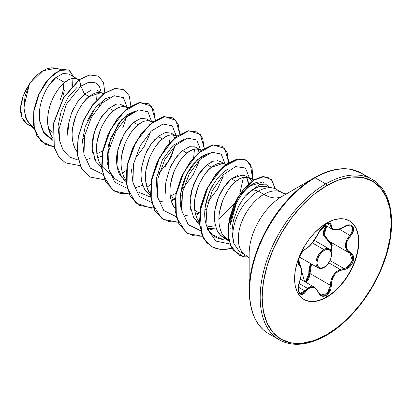 <?xml version="1.0" encoding="UTF-8"?>
<svg xmlns="http://www.w3.org/2000/svg" width="412" height="412" viewBox="0 0 412 412"><rect width="100%" height="100%" fill="white"/><g stroke="black" fill="none" stroke-linecap="round" stroke-linejoin="round"><path stroke-width="0.62" d="M323.76 267.419A10.964 6.329 -60 0 1 317.59 267.45A10.964 6.329 -60 0 1 316.813 258.499A10.964 6.329 -60 0 1 323.76 249.507A0.695 0.402 60 0 1 324.254 250.362A10.274 5.933 -60 0 1 331.516 254.554A10.274 5.933 -60 0 1 324.254 267.136L327.03 264.89L329.389 261.713L330.965 258.082L331.516 254.554L330.965 251.665L329.389 249.852L327.03 249.394L324.254 250.362L321.473 252.602L319.115 255.785L317.544 259.411L316.988 262.944L317.544 265.833L319.115 267.646L321.473 268.099L324.254 267.136A0.695 0.402 60 0 1 324.11 267.455A0.695 0.402 60 0 1 323.76 267.419A0.695 0.402 -120 0 0 324.11 267.455A0.695 0.402 -120 0 0 324.254 267.136A10.274 5.933 -60 0 1 316.988 262.944A10.274 5.933 -60 0 1 324.254 250.362A0.695 0.402 -120 0 0 323.76 249.507A10.964 6.329 120 0 0 316.813 258.499A10.964 6.329 120 0 0 317.59 267.45A10.964 6.329 120 0 0 318.332 267.991M323.76 249.507L312.348 242.92L323.76 249.507A10.964 6.329 -60 0 1 329.93 249.476A10.964 6.329 120 0 0 323.76 249.507M298.927 264.437L299.071 264.525A0.695 0.644 115.6 0 1 299.333 265.374L300.873 267.393L301.404 271.4L300.873 276.761L298.473 285.573L298.17 288.658L298.479 291.31L299.349 293.241L300.678 294.276L302.305 294.328L304.061 293.39L308.979 288.318L310.761 287.519L312.59 287.349L314.361 287.839L315.994 288.946L317.41 290.604L319.836 294.807L321.659 296.068L326.083 295.538L329.878 291.31L330.96 288.374L331.531 282.436L332.211 279.563L333.365 276.854L334.977 274.402L336.97 272.363L339.241 270.823L346.832 268.696L349.407 267.074L351.518 264.746L352.95 262.022L353.584 259.2L353.367 256.568L352.317 254.384L347.368 249.924L346.497 247.875L346.193 245.552L346.492 243.075L347.362 240.567L352.368 233.269L353.414 230.612L353.553 228.217L352.816 226.373L351.318 225.24L349.227 224.926L346.739 225.441L339.241 229.036L334.982 229.633L333.37 229.242L332.216 228.408L331.531 227.172L330.96 224.03L329.878 223.191L326.083 224.071L321.659 227.934L319.836 230.447L315.999 237.76L312.595 242.544L308.979 246.494L303.999 250.13L302.171 252.18L300.508 254.77L298.417 260.302L298.17 262.665L298.494 264.427L299.333 265.374A0.695 0.644 -64.4 0 0 299.071 264.525L298.927 264.437M298.602 264.133L298.391 263.788M299.066 283.492L307.46 288.338L310.53 286.742L313.645 286.906L314.65 287.37L307.46 288.338L299.066 283.492M328.822 262.856L340.183 269.417L328.822 262.856M351.014 225.622L352.476 227.3L352.378 231.091L351.379 233.213L349.845 235.221C343.943 242.915 343.943 248.905 349.845 253.189L351.534 254.611L352.533 256.686L352.09 261.893L348.707 266.533L346.353 267.944L343.886 268.526L330.13 260.585L343.886 268.526L340.183 269.417C333.967 272.502 330.702 277.796 330.398 285.31L331.063 280.361L333.051 275.69L336.223 271.884L340.183 269.417M325.31 226.734L323.523 231.23L323.595 235.314M330.707 250.367L331.336 245.176L328.585 241.592A0.695 0.412 118.1 0 1 329.209 241.272A0.695 0.412 -61.9 0 0 328.585 241.592L330.316 243.049L331.33 245.155L331.49 247.591L330.857 250.038M349.252 220.744A45.413 26.219 -60 0 1 356.019 257.186A45.413 26.219 -60 0 1 326.392 297.062L326.701 297.237A45.413 26.219 -60 0 1 301.151 297.371A45.413 26.219 -60 0 1 297.928 260.307A45.413 26.219 -60 0 1 326.701 223.083L320.433 227.409L314.413 232.996L308.861 239.63L303.994 247.051L299.998 254.977L297.031 263.098L295.203 271.111L294.59 278.697L295.203 285.578L297.031 291.48L299.998 296.177L303.994 299.488L308.861 301.29L314.413 301.512L320.433 300.142L326.701 297.237L332.963 292.911L338.988 287.324L344.54 280.69L349.407 273.269L353.398 265.343L356.365 257.222L358.193 249.214L358.811 241.623L358.193 234.742L356.365 228.845L353.398 224.143L349.407 220.832L344.54 219.03L338.988 218.808L332.963 220.178L326.701 223.083A45.413 26.219 -60 0 1 352.25 222.949A45.413 26.219 -60 0 1 355.474 260.013A45.413 26.219 -60 0 1 326.701 297.237L326.083 295.538C329.384 293.313 331.13 289.904 331.32 285.31L330.398 285.31L309.778 273.403L306.101 282.436L308.655 279.068L309.561 276.292L311.513 264.056L310.066 268.3L309.778 273.403L308.871 273.45L310.813 263.654L309.53 266.93L308.923 270.179L308.717 276.138L307.908 278.713L305.359 282.009L308.871 273.45L309.778 273.403L330.398 285.31L330.094 288.168L329.111 290.908L325.598 294.848L321.468 295.327L320.68 294.925M304.494 281.504L301.471 270.179L304.494 281.504M300.235 265.539L298.643 259.57L300.235 265.539M325.748 225.312L326.083 224.071C322.714 226.25 320.196 229.216 318.528 232.965A0.695 0.381 22.7 0 0 318.661 232.832A0.695 0.381 22.7 0 0 318.661 232.651A0.695 0.381 -157.3 0 1 318.667 232.821A0.695 0.381 -157.3 0 1 318.528 232.965C314.892 240.417 310.627 245.722 305.73 248.884A0.695 0.577 63.4 0 1 305.472 249.183A0.695 0.577 -116.6 0 0 305.73 248.884C300.997 250.625 295.667 264.36 299.333 265.374C302.084 267.764 302.084 273.455 299.333 282.452C295.667 291.186 300.987 298.788 305.73 291.567C310.622 285.645 314.886 286.026 318.528 292.711C320.196 296.228 322.714 297.17 326.083 295.538L326.392 297.062A45.413 26.219 120 0 0 355.165 259.838A45.413 26.219 120 0 0 351.946 222.774M249.152 253.777A47.014 27.146 120 0 1 282.395 196.194A37.07 21.403 60 0 1 263.86 194.361A37.07 21.403 -120 0 0 282.395 196.194L314.397 177.721A1.391 0.803 60 0 1 315.092 177.788L325.717 183.922A92.679 53.509 120 0 0 266.997 259.895A92.679 53.509 120 0 0 273.573 335.533A92.679 53.509 -60 0 1 266.997 259.895A92.679 53.509 -60 0 1 325.717 183.922L315.092 177.788A92.679 53.509 120 0 0 256.372 253.761A92.679 53.509 120 0 0 262.949 329.399A92.679 53.509 -60 0 1 256.372 253.761A92.679 53.509 -60 0 1 315.092 177.788A1.391 0.803 -120 0 0 314.397 177.721A92.267 53.272 120 0 0 249.152 290.728A92.267 53.272 -60 0 1 314.397 177.721L282.395 196.194A47.014 27.146 120 0 0 249.152 253.777L249.152 290.728C249.713 312.188 256.249 326.515 268.753 333.72L279.377 339.854C292.448 347.028 308.125 345.519 326.412 335.332A1.391 0.803 -120 0 0 326.701 334.699A91.289 52.705 -60 0 1 262.15 297.428A91.289 52.705 -60 0 1 326.701 185.627A1.391 0.803 -120 0 0 325.717 183.922A92.679 53.509 -60 0 1 364.914 176.321M377.861 183.654A92.679 53.509 120 0 0 325.717 183.922A1.391 0.803 60 0 1 326.701 185.627A91.289 52.705 -60 0 1 391.251 222.892A91.289 52.705 -60 0 1 326.701 334.699A1.391 0.803 60 0 1 326.412 335.332A1.391 0.803 60 0 1 325.717 335.265A92.679 53.509 -60 0 1 273.573 335.533M254.874 188.145L252.494 189.602L258.334 191.168L263.86 194.361A36.158 20.873 -60 0 0 240.953 223.999A36.158 20.873 -60 0 0 243.518 253.509A36.158 20.873 -60 0 1 240.953 223.999A36.158 20.873 -60 0 1 263.86 194.361A36.158 20.873 -60 0 1 284.203 194.253A36.158 20.873 -60 0 0 263.86 194.361L258.334 191.168A36.158 20.873 -60 0 1 276.313 189.319M278.965 191.343A36.158 20.873 120 0 0 258.334 191.168A36.158 20.873 120 0 0 233.995 243.77L239.058 251.088L241.149 252.51M248.982 178.015L244.548 175.45L238.666 174.899L231.462 178.818L224.267 186.734L218.396 197.58L214.971 209.847C214.353 212.922 214.281 216.908 214.74 221.81C216.027 227.779 217.109 231.106 217.984 231.791L220.739 235.525L224.236 238.28L228.933 240.994L222.413 234.346C221.244 232.878 220.162 229.551 219.179 224.375C218.741 218.932 218.813 214.946 219.405 212.412L222.835 200.144C227.352 190.488 231.709 184.231 235.901 181.378L231.462 178.818L235.901 181.378C240.098 177.577 244.46 176.454 248.982 178.015L251.82 181.249L249.991 178.736L247.854 177.505L245.274 177.145L242.349 177.675L239.187 179.096L235.901 181.378L232.615 184.463L229.453 188.263L226.528 192.677L223.948 197.585L221.81 202.853L220.209 208.328L219.205 213.854L218.854 219.277L219.189 224.447L220.214 229.216L221.924 233.455L224.288 237.039L225.874 238.723L229.232 241.159M39.784 108.737L39.681 120.809L43.275 130.98C44.316 133.117 46.582 135.368 50.073 137.726L52.618 139.199M77.724 79.14L78.78 79.907L76.416 78.574L74.016 78.27L71.091 78.8L67.928 80.222L64.643 82.503C68.84 78.702 73.202 77.58 77.724 79.14L68.809 73.99L63.036 73.501L55.95 77.487L64.643 82.503L61.357 85.588L58.195 89.389L55.265 93.802L52.69 98.71L50.552 103.979L48.951 109.453L47.947 114.979L47.596 120.402L47.931 125.572L48.956 130.341L50.666 134.58L52.504 137.505L51.196 135.538L47.931 125.572C47.421 122.385 47.488 118.393 48.142 113.599C48.456 110.643 49.6 106.543 51.557 101.311C53.792 96.228 55.749 92.607 57.438 90.434C60.09 86.798 62.49 84.156 64.643 82.503L55.95 77.487L48.858 85.475C47.292 87.483 45.371 91.124 43.095 96.398M91.572 89.96L84.671 94.07L89.105 96.629L85.825 99.709L82.657 103.51L79.732 107.929L77.152 112.837L75.02 118.105L73.418 123.574L72.414 129.105L72.064 134.528L72.399 139.699L73.424 144.468L75.133 148.701L76.972 151.626L75.664 149.664C74.484 148.207 73.398 144.885 72.399 139.699C71.945 134.194 72.018 130.202 72.605 127.725L76.024 115.432C80.551 105.755 84.908 99.488 89.105 96.629L84.671 94.07L77.446 102.022L71.58 112.893L68.165 125.171C67.568 127.838 67.501 131.83 67.959 137.134M101.342 156.411L97.623 157.672L101.79 156.22M101.434 165.753L100.126 163.791C98.952 162.328 97.86 159.006 96.861 153.825C96.413 148.32 96.485 144.329 97.072 141.852L100.492 129.559C105.014 119.882 109.376 113.609 113.573 110.756L109.134 108.191L101.934 116.122L96.053 126.989L92.633 139.287C92.041 141.841 91.974 145.838 92.427 151.271L92.618 152.497M94.343 158.517L95.697 161.236L101.548 167.427L97.907 164.3M151.122 121.514L152.177 122.282L149.814 120.948L147.414 120.644L144.488 121.174L141.321 122.601L138.041 124.877C142.238 121.076 146.595 119.954 151.122 121.514L146.682 118.95L140.806 118.399L133.601 122.318L138.041 124.877L134.755 127.962L131.588 131.763L128.662 136.176L126.082 141.089L123.95 146.353L122.349 151.827L121.344 157.353L120.994 162.781L121.329 167.947L122.354 172.716L124.064 176.954L125.902 179.879L124.594 177.917C123.415 176.454 122.328 173.133 121.329 167.947C120.881 162.446 120.948 158.455 121.535 155.978L124.954 143.685C129.481 134.003 133.843 127.735 138.041 124.877L133.601 122.318L126.391 130.259L120.51 141.136L117.096 153.424C116.488 156.457 116.416 160.443 116.89 165.392C117.765 170.228 118.857 173.55 120.155 175.347L126.015 181.553L123.075 179.174M175.589 135.641L176.64 136.408L174.276 135.074L171.876 134.77L168.951 135.301L165.789 136.722L162.503 139.004C166.7 135.203 171.062 134.08 175.589 135.641L171.15 133.076L165.274 132.52L158.064 136.444L162.503 139.004L159.217 142.083L156.055 145.884L153.13 150.303L150.55 155.211L148.413 160.479L146.811 165.954L145.812 171.48L145.462 176.903L145.791 182.073L146.821 186.842L148.531 191.08L150.365 194L149.062 192.038C147.882 190.581 146.796 187.259 145.791 182.073C145.343 176.568 145.415 172.582 146.002 170.099L149.422 157.811C153.944 148.129 158.306 141.862 162.503 139.004L158.064 136.444L150.859 144.37L144.988 155.236L141.568 167.524C140.956 170.527 140.883 174.518 141.352 179.498L141.862 182.315M141.867 182.331L144.617 189.474L150.478 195.679M170.264 196.236L174.734 198.785L171.021 200.047L174.734 198.785L170.3 196.22L176.032 193.274L170.264 196.236M200.052 149.767L201.108 150.529L198.744 149.196L196.344 148.892L193.419 149.427L190.251 150.849L186.971 153.13C191.168 149.324 195.53 148.207 200.052 149.767L195.612 147.202L189.736 146.646L182.531 150.565L186.971 153.13L183.685 156.21L180.523 160.011L177.593 164.429L175.012 169.337L172.88 174.6L171.279 180.075L170.274 185.606L169.924 191.029L170.259 196.2L171.284 200.968L172.994 205.202L174.832 208.127L173.524 206.165C172.35 204.707 171.258 201.386 170.259 196.2C169.811 190.694 169.878 186.703 170.465 184.226L173.885 171.933C178.411 162.256 182.773 155.988 186.971 153.13L182.531 150.565L175.327 158.496L169.45 169.368L166.026 181.671C165.433 184.324 165.361 188.315 165.825 193.65M194.763 210.347L199.202 212.911L195.489 214.173L199.202 212.911L194.763 210.347M214.204 160.773L206.999 164.692L211.433 167.257L208.153 170.336L204.985 174.137L202.06 178.55L199.48 183.464L197.348 188.727L195.741 194.201L194.742 199.727L194.392 205.155L194.722 210.326L195.752 215.095L197.461 219.328L199.3 222.253L197.992 220.291C196.812 218.829 195.726 215.507 194.722 210.326C194.273 204.821 194.346 200.829 194.933 198.352L198.352 186.059C202.874 176.377 207.236 170.11 211.433 167.257L206.999 164.692L199.784 172.633L193.908 183.51L190.493 195.793C189.901 198.363 189.834 202.349 190.287 207.756L190.524 209.265M193.547 217.721L199.408 223.927L195.772 220.811M208.956 226.626L215.517 225.735M216.604 228.974L207.607 228.274M72.224 86.808L72.337 86.098M72.394 85.701L72.059 78.532L71.899 86.232L72.038 78.538L72.394 85.701M97.124 90.341L101.573 92.911M89.105 96.629L100.899 92.7L98.483 92.396L95.553 92.927L92.391 94.348L89.105 96.629M102.191 93.266L103.247 94.034M84.089 138.375L82.555 139.369L84.089 138.37M96.902 153.846L102.634 150.895L96.902 153.846M122.575 128.06C123.775 125.861 124.862 122.457 125.845 117.847M122.22 104.828L127.71 108.155M116.339 104.272L109.134 108.191L113.573 110.756C117.77 106.95 122.132 105.827 126.654 107.388M165.032 166.824L171.505 156.303L174.776 146.1M174.57 137.902L173.102 134.822M181.378 189.386L183.659 187.367M197.564 148.948L199.032 152.007M180.42 195.865L181.95 194.871L180.42 195.87M175.182 198.599L174.734 198.785L175.182 198.599M205.845 203.513L208.122 201.494L205.845 203.513M220.08 161.329L223.901 163.533M226.157 164.223L220.811 163.018L217.881 163.554L214.719 164.975L211.433 167.257L223.227 163.327M224.519 163.888L225.575 164.656M206.412 209.002L204.882 209.991L206.417 208.997M199.65 212.721L199.202 212.911L199.65 212.721M248.498 183.943L247.967 180.276L246.494 177.196L248.498 183.943M49.059 129.322L52.504 132.159L49.059 129.322M61.228 69.674L56.408 68.201L42.853 70.776L29.468 83.914L23.845 107.105L25.678 117.708L30.776 125.619L34.114 128.729M33.799 127.859L26.95 120.561L23.953 109.494L24.977 96.542L29.468 83.914L23.299 95.574L20.6 107.558L21.924 117.662L27.099 123.991L32.167 126.917M68.866 74.026L63.082 73.49L55.95 77.487C45.938 85.428 37.178 105.642 39.681 120.809L43.724 133.169L52.726 140.286L43.724 133.169L39.681 120.809L40 122.508M84.522 94.188L80.855 86.129L66.317 104.318L59.05 129.044L59.627 140.77L63.232 150.442L69.597 157.09L78.182 160.067L69.597 157.09L63.232 150.442L59.627 140.77L59.05 129.044L66.317 104.318L80.855 86.129L88.425 82.374L94.837 82.405L99.313 86.046L101.28 92.741L99.313 86.046L94.837 82.405L88.425 82.374L80.855 86.129L79.526 79.619L89.785 75.01L98.2 76.06L103.494 82.379L104.844 92.88L103.556 82.534L98.447 76.199L89.955 74.979L79.32 79.501L89.749 74.866L98.344 76.138M53.962 146.873L41.344 141.615L34.304 128.791L33.836 111.405L39.367 93.406L48.94 78.738L59.735 70.426L68.763 69.906L73.547 76.73L69.334 70.205L62.573 69.479L54.163 73.82L45.598 82.853L38.44 95.46L34.078 109.937L33.506 124.233L37.178 136.259L44.872 144.226L53.962 146.873M44.769 144.164L36.972 136.14L33.305 124.115L33.872 109.819L38.234 95.342L45.392 82.735L53.957 73.702L62.367 69.36L69.231 70.143M69.334 70.205L62.372 69.36L53.962 73.702L45.397 82.735L38.234 95.342L33.872 109.819L33.305 124.115L36.972 136.145L44.872 144.226M98.447 76.199L89.749 74.86L79.32 79.501L63.412 97.716L53.637 122.992L54.07 147.254L58.458 156.498L65.436 162.828L58.519 156.586L54.096 147.352L53.622 123.075L63.386 97.752L79.32 79.501L80.855 86.129L84.671 94.07M97.067 92.545L96.64 100.065M93.421 110.184L87.617 120.366L93.416 110.189M128.292 107.723L122.946 106.517L120.021 107.053L116.859 108.474L113.573 110.756L110.287 113.836L107.125 117.636L104.2 122.05L101.62 126.963L99.483 132.226L97.881 137.701L96.882 143.227L96.532 148.655L96.861 153.825L97.886 158.594L99.596 162.828L101.96 166.412L109.947 174.065M203.832 156.272L203.6 155.077M230.323 225.07L236.143 203.955C239.959 196.143 244.573 190.123 249.991 185.894L262.64 182.032L263.515 182.356C249.378 178.53 236.972 201.314 236.143 203.955C231.384 216.223 229.391 224.416 230.179 228.526M223.263 239.568L212.237 234.691L208.328 229.664C205.104 223.665 204.038 216.367 205.119 207.766C207.076 190.993 218.401 173.735 228.49 168.977C223.247 171.665 218.329 176.614 213.735 183.84C210.862 186.924 207.993 194.902 205.119 207.766C204.038 216.362 205.104 223.665 208.328 229.664C208.637 229.288 210.759 237.693 223.263 239.568M181.635 210.177C179.338 204.527 178.005 183.752 193.202 164.151L201.267 156.493L209.049 153.233L197.544 159.48L186.796 174.116L180.734 193.063L181.872 210.934M194.474 149.134L193.681 157.466L194.474 149.134M150.622 197.132L138.798 192.275M170.012 135.012L169.847 139.797L170.007 135.012M114.33 178.149L109.355 170.903L107.012 161.221L110.401 138.612L121.952 119.295L135.656 110.859L126.479 115.128L118.12 123.981L108.351 145.374L107.074 161.839L109.252 170.661C112.013 177.103 116.498 181.069 122.709 182.547M84.007 154.428L82.477 140.456L85.171 126.7L95.945 106.919L105.719 98.586L111.183 96.732M258.334 191.168L252.494 189.602L245.521 195.921C243.327 198.373 240.958 202.009 238.419 206.824L233.676 219.678C232.435 225.673 231.92 229.994 232.141 232.641L233.995 243.77A36.158 20.873 -60 0 1 258.334 191.168M275.334 188.825L271.626 179.72L263.876 176.655L253.756 180.193L243.307 189.747L234.577 203.729L229.293 219.833L228.531 236.153L230.756 245.392L233.578 250.491L243.729 256.707L245.078 254.786L243.729 256.707L238.45 254.91L231.003 245.985L228.809 238.224L228.578 224.535L237.42 198.285L253.916 180.09L262.382 176.779L269.433 177.979L262.176 176.66L253.71 179.977L237.219 198.172L228.372 224.416L228.608 238.105L230.802 245.866L238.352 254.848M232.45 237.235L232.193 234.315M239.418 204.918L241.782 200.968M245.521 195.921L259.344 184.514L265.488 184.097L269.891 187.403L265.488 184.097L259.344 184.514L245.521 195.921L248.683 192.672M230.076 244.002L215.929 241.102L207.267 228.943L206.185 210.517L212.242 190.802L223.227 174.822L235.607 166.597L245.475 168.024L249.584 178.411L245.475 168.024L235.607 166.597L223.227 174.822L212.242 190.802L206.185 210.517L207.267 228.943L215.929 241.102L230.076 244.002M212.448 229.16L208.637 230.215M225.101 163.904L221.12 154L211.825 152.285L200.016 159.465L189.129 174.034L182.356 192.651L181.877 210.959L188.294 224.684L200.51 230.694L188.263 224.648L181.852 210.841L182.398 192.445L189.263 173.787L200.232 159.259L212.062 152.224L221.296 154.155L225.122 164.285M223.407 175.945L217.474 189.185L208.127 201.473M187.985 215.033L184.179 216.084M176.042 216.568L163.796 210.522L157.389 196.715L157.93 178.319L164.795 159.66L175.77 145.137L187.599 138.097L196.828 140.034L200.654 150.159L196.828 140.034L187.599 138.097L175.77 145.137L164.795 159.66L157.93 178.319L157.389 196.715L163.796 210.522L176.042 216.568M198.934 161.834L193.053 174.987L183.664 187.352M163.518 200.907L159.717 201.962M176.171 135.651L172.19 125.748L162.895 124.033L151.086 131.212L140.193 145.781L133.426 164.398L132.942 182.712L139.364 196.436L151.575 202.441L139.328 196.395L132.922 182.588L133.467 164.192L140.332 145.534L151.302 131.011L163.131 123.976L172.365 125.907L176.187 136.037M174.472 147.702L168.585 160.86L159.197 173.225M147.254 182.918L146.039 183.623M142.717 185.323L135.249 187.836M127.112 188.315L114.866 182.274L108.459 168.467L109 150.066L115.865 131.413L126.834 116.884L138.669 109.85L147.898 111.781L151.724 121.911L147.898 111.781L138.669 109.85L126.834 116.884L115.865 131.413L109 150.066L108.459 168.467L114.866 182.274L127.112 188.315M150.009 133.56L144.128 146.729L134.729 159.099M127.241 107.403L123.26 97.5L113.964 95.785L102.155 102.964L91.263 117.533L84.491 136.151L84.012 154.459L90.434 168.184L102.65 174.194L90.398 168.148L83.991 154.34L84.532 135.945L91.402 117.286L102.372 102.758L114.201 95.723L123.435 97.654L127.257 107.784M90.12 158.532L86.319 159.583M122.467 173.092L126.237 170.506M155.324 120.124L151.302 106.054L139.807 102.567L124.666 110.977L110.74 129.265L102.542 152.605L102.969 174.77L112.497 189.844L120.103 193.393L129.023 193.923L114.454 191.127L105.822 182.068L101.805 168.142L102.773 151.338L108.351 134.08L117.456 118.862L128.467 107.867L139.472 102.629L148.572 103.814L153.722 109.989L155.324 120.124M146.935 187.213L150.699 184.633M153.491 208.05L138.937 205.264L130.3 196.21L126.273 182.284L127.236 165.485L132.808 148.222L141.908 132.999L152.919 121.998L163.93 116.756L173.035 117.935L178.185 124.11L179.792 134.245L175.883 120.309L164.661 116.622L149.772 124.532L135.862 142.192L127.313 165.083L127.04 187.254L135.682 202.951L151.436 208.194M171.397 201.339L175.167 198.754M204.254 148.372L200.232 134.307L188.737 130.815L173.601 139.23L159.671 157.513L151.472 180.858L151.899 203.018L161.427 218.092L169.033 221.641L177.953 222.176L163.399 219.385L154.768 210.331L150.74 196.416L151.698 179.617L157.271 162.359L166.371 147.136L177.376 136.125L188.387 130.882L197.492 132.056L202.647 138.231L204.254 148.372M195.865 215.466L199.629 212.88M228.722 162.498L224.7 148.428L213.205 144.942L198.064 153.352L184.138 171.639L175.934 194.979L176.367 217.145L185.889 232.219L193.501 235.767L202.421 236.303L187.851 233.501L179.225 224.447L175.203 210.522L176.171 193.722L181.743 176.465L190.844 161.247L201.854 150.246L212.86 145.003L221.96 146.188L227.115 152.358L228.722 162.498M252.88 180.513L250.3 164.048L245.49 159.83L238.903 158.888L222.98 167.071L208.251 186.425L200.062 211.238L201.7 234.088L206.479 242.452L213.56 247.777L222.326 249.827L232.147 248.524L221.332 249.765L211.892 246.912L203.358 237.945L199.604 223.937L200.768 207.19L206.443 190.087L215.548 175.064L226.497 164.244L237.415 159.114L246.433 160.314L252.093 167.875L252.88 180.513M123.997 89.625L114.794 88.389L103.788 93.627L92.777 104.627L83.677 119.851L78.105 137.108L77.137 153.908L81.159 167.828L89.888 176.944L81.2 167.905L77.142 153.97L78.1 137.124L83.693 119.815L92.829 104.566L103.876 93.565L114.907 88.364L123.997 89.625M148.469 103.757L139.271 102.511L128.261 107.748L117.25 118.744L108.15 133.962L102.573 151.219L101.599 168.024L105.621 181.95L114.351 191.07L105.673 182.047L101.61 168.132L102.552 151.317L108.114 134.034L117.224 118.785L128.245 107.759L139.271 102.511L148.572 103.814M173.035 117.935L163.729 116.637L152.718 121.88L141.707 132.885L132.607 148.109L127.035 165.367L126.072 182.171L130.094 196.091L138.731 205.145L130.141 196.169L126.077 182.228L127.03 165.382L132.618 148.073L141.754 132.819L152.806 121.813L163.837 116.617L172.932 117.878M197.389 132L188.186 130.764L177.175 136.012L166.165 147.017L157.065 162.24L151.498 179.498L150.535 196.297L154.562 210.213L163.296 219.328L154.603 210.295L150.54 196.359L151.492 179.514L157.08 162.21L166.216 146.95L177.263 135.945L188.294 130.743L197.389 132M221.862 146.126L212.659 144.885L201.648 150.128L190.643 161.128L181.537 176.346L175.965 193.604L174.997 210.408L179.019 224.329L187.754 233.444L179.065 224.406L175.002 210.465L175.96 193.619L181.553 176.315L190.689 161.066L201.736 150.066L212.767 144.864L221.862 146.126M211.789 246.85L203.193 237.909L199.403 223.881L200.556 207.087L206.252 189.937L215.394 174.884L226.379 164.064L237.317 158.975L246.335 160.258L237.209 158.996L226.291 164.125L215.347 174.946L206.237 189.968L200.562 207.071L199.398 223.819L203.152 237.827L211.686 246.793L221.182 249.651L232.059 248.374M104.555 179.802L89.991 177.006L81.365 167.947L77.343 154.026L78.306 137.222L83.878 119.969L92.983 104.746L103.989 93.745L115 88.503L124.1 89.687L129.255 95.857L130.856 105.997M80.093 165.675L65.539 162.884L58.659 156.617L54.271 147.372L53.838 123.111L63.613 97.835L79.526 79.619M77.291 87.081L68.201 97.15L61.208 111.096L58.004 126.417L59.549 140.327M169.219 143.335L169.847 139.797M131.387 168.982L132.937 182.681M184.581 139.112L173.086 145.354L162.333 159.985L156.272 178.932L157.405 196.802M218.86 219.127L234.361 203.636M239.717 194.176L243.41 177.387M227.172 239.604L228.845 239.423M244.203 252.824L244.048 253.679L244.203 252.824M243.528 256.588L233.372 250.372L230.55 245.269L228.325 236.03L229.087 219.704L234.382 203.595L243.111 189.613L253.571 180.065L263.69 176.542L271.436 179.617L275.134 188.737M67.681 134.121L69.175 120.211M72.332 111.122L73.758 108.145M77.842 101.465L80.361 98.283M252.494 189.602L259.591 186.327L265.586 186.682M228.984 240.093L226.677 239.429M224.236 238.28C219.72 234.531 217.639 232.368 217.984 231.791L217.402 230.725M214.74 221.81C213.303 216.933 214.626 193.655 231.462 178.818L242.972 174.812M209.77 226.615L208.431 226.615M193.892 218.293L190.05 205.485L191.724 189.989L198.038 175.296L206.999 164.692M211.16 161.937L213.184 161.077M217.129 160.469L221.033 162.004M170.074 167.895L171.722 164.45M175.61 158.1L178.118 154.907M182.176 150.864L189.263 146.78L194.917 146.857M146.409 192.049L144.813 189.798M141.022 174.868L141.264 169.857M142.681 162.173L143.33 159.887M146.445 151.94L147.815 149.278M151.688 143.227L155.061 139.23M159.192 173.241L156.915 175.265M122.215 178.247L116.931 165.701L117.853 149.499L124.166 133.715L133.601 122.318M95.898 161.571L92.175 148.753L93.905 133.328L100.219 118.728L109.134 108.191M113.439 105.364L115.355 104.566M119.382 103.973L123.255 105.58M366.438 176.794A92.679 53.509 120 0 0 315.092 177.788A92.679 53.509 -60 0 1 357.189 171.16M326.701 185.627L339.292 179.787L351.4 177.036L362.56 177.479L372.345 181.105L380.369 187.764L386.338 197.204L390.01 209.069L391.251 222.892L390.01 238.151L386.338 254.256L380.369 270.586L372.345 286.515L362.56 301.429L351.4 314.763L339.292 325.995L326.701 334.699L314.109 340.533L301.996 343.284L290.836 342.841L281.056 339.215L273.027 332.556L267.064 323.116L263.392 311.251L262.15 297.428L263.392 282.168L267.064 266.07L273.027 249.739L281.056 233.81L290.836 218.89L301.996 205.562L314.109 194.325L326.701 185.627M63.015 95.811L64.509 89.996M55.059 67.877L51.021 67.805L46.633 68.943L42.076 71.245L37.585 74.603L33.31 78.898L29.468 83.914L25.323 90.918L22.356 98.329L20.775 105.642L20.677 112.347L22.057 117.992L24.818 122.225L27.233 124.069M63.829 83.193L63.433 89.007L62.233 94.276L60.281 99.616M243.729 256.707A35.916 20.739 120 0 0 247.864 256.702A35.916 20.739 -60 0 1 243.729 256.707M99.416 105.786L99.848 104.169M40.948 125.954L42.462 129.533M44.959 133.354L50.676 138.061M326.392 297.062A45.413 26.219 -60 0 1 303.84 299.4A45.413 26.219 120 0 0 326.392 297.062M326.278 223.325L326.083 224.071C329.384 222.408 331.13 222.913 331.32 225.58A0.695 0.561 -179.5 0 1 330.398 225.555L327.143 223.675L330.398 225.555A0.695 0.561 0.5 0 0 331.32 225.58C331.99 230.565 336.259 230.947 344.128 226.724L344.128 226.724C351.899 221.249 357.225 228.835 350.535 235.824L339.359 229.165L350.535 235.824C344.829 243.101 344.829 248.786 350.535 252.886A0.695 0.458 117.9 0 1 349.86 253.2A0.695 0.458 -62.1 0 0 350.535 252.886C357.23 255.661 351.884 269.391 344.128 269.376A0.695 0.391 -94 0 0 343.886 268.526A0.695 0.391 86 0 1 344.128 269.376C336.254 270.823 331.984 276.133 331.32 285.31L330.398 285.31L327.241 293.555L320.855 295.033L318.651 292.525M349.968 253.256L352.466 260.734L346.24 267.991M331.166 251.238L331.691 250.105L332.062 244.846L330.991 242.745L329.693 241.561L332.237 245.645L331.166 251.238M307.46 288.338L305.024 290.985A0.695 0.355 35.2 0 1 305.73 291.567A0.695 0.355 -144.8 0 0 305.024 290.985L298.339 287.123L305.024 290.985L303.505 292.7L301.883 293.576L299.988 293.318M329.456 223.525L332.237 229.221C332.067 230.231 339.854 230.318 344.113 226.888L343.963 226.832M329.111 223.381L330.094 224.138L331.392 228.542L332.242 229.221M338.782 229.201L334.323 229.829M326.047 227.151L324.306 231.41M324.373 235.283L325.877 238.455L328.678 240.974M326.778 226.07L324.229 234.562L328.905 241.108L349.845 253.189L346.559 250.079L345.354 245.49L346.559 240.237L349.845 235.221M328.585 241.592L323.482 234.763L326.031 225.637M329.214 241.278L328.92 241.118M305.024 290.985L300.024 293.339M299.297 282.55L299.39 282.529C302.614 273.81 301.62 264.468 299.23 264.607M318.528 292.711A0.695 0.376 -22.6 0 0 318.661 292.329A0.695 0.376 -22.6 0 0 318.497 292.19L314.65 287.37L318.661 292.329A0.695 0.376 157.4 0 1 318.528 292.711M351.045 225.642L351.117 233.614M349.87 253.205L349.561 253.03M299.457 257.093L318.28 267.96C320.201 268.825 322.143 268.66 324.11 267.455C328.282 264.942 330.821 260.554 331.722 254.286C331.413 251.16 330.584 249.389 329.245 248.966L314.32 240.351M300.425 279.156L314.613 287.349M286.124 194.042L281.937 192.569L276.416 189.381M264.066 186.219L272.662 187.97M249.152 258.082L245.784 255.193L240.917 252.386M76.416 78.574L79.361 79.475M100.878 92.695L103.829 93.601M149.814 120.948L152.759 121.849M174.276 135.074L177.222 135.975M198.744 149.196L201.689 150.097M247.674 177.448L254.456 179.524M314.397 177.721L322.859 173.467C333.102 169.183 342.382 167.802 350.71 169.322L361.432 173.2L372.057 179.333C391.838 189.937 397.626 224.102 384.782 259.998C374.173 291.361 350.494 321.757 326.412 335.332M303.69 299.313L303.994 299.488M318.661 292.329L320.799 295.002M298.885 264.411L299.215 264.597M298.988 264.478C299.267 264.277 297.119 265.235 299.292 257.515L300.271 255.316C299.91 255.445 303.999 249.281 305.472 249.183C308.022 247.586 310.056 245.81 311.575 243.842L322.199 227.393C323.585 225.745 330.13 220.307 318.661 232.837C321.412 227.841 324.136 224.828 326.85 223.798L328.076 223.407L329.476 223.536M324.908 224.988L332.211 229.206M357.652 171.335L358.605 171.752M300.049 293.354L298.87 291.887C298.242 291.866 297.886 285.758 299.39 282.529M351.076 225.658C350.942 224.695 348.619 225.101 344.113 226.888"/></g></svg>
